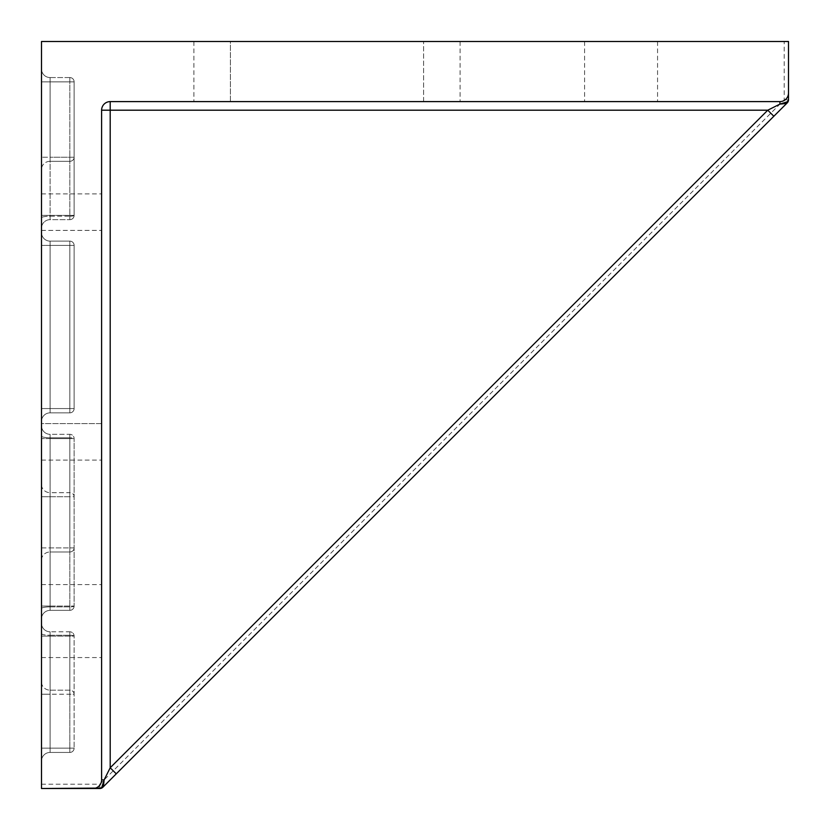 <?xml version="1.0" encoding="UTF-8"?>
<svg xmlns="http://www.w3.org/2000/svg" width="830" height="830" viewBox="0 0 830 830"><rect width="100%" height="100%" fill="white"/><g stroke="black" fill="none" stroke-linecap="round" stroke-linejoin="round"><path stroke-width="0.62" stroke-dasharray="4.15 3.11" d="M99.828 788.5L99.828 784.205L102.858 787.245L787.245 102.858L784.205 99.828L788.5 99.828M41.5 788.5L41.5 41.5L788.5 41.5M93.022 788.5A8.591 8.591 0 0 0 101.602 779.91L101.602 110.193A8.591 8.591 0 0 1 110.193 101.602L779.91 101.602A8.591 8.591 0 0 0 788.5 93.022M621.068 41.5L584.579 41.5L621.068 41.5M230.398 41.5L460.079 41.5L193.909 41.5L230.398 41.5L230.398 101.602L423.591 101.602L230.398 101.602L230.398 41.5M41.5 748.141L41.5 623.216L41.5 761.027L41.5 623.216L41.5 748.141L50.091 748.141L50.091 752.437A8.591 8.591 0 0 0 41.5 761.027A8.591 8.591 0 0 1 50.091 752.437L69.834 752.437L50.091 752.437A8.591 8.591 0 0 0 41.5 761.027A8.591 8.591 0 0 1 50.091 752.437L69.834 752.437A4.295 4.295 0 0 0 74.129 748.141A4.295 4.295 0 0 1 69.834 752.437L50.091 752.437A8.591 8.591 0 0 0 41.5 761.027A8.591 8.591 0 0 1 50.091 752.437L50.091 748.141L41.5 748.141L50.091 748.141L50.091 636.091L41.5 636.091L50.091 636.091L50.091 631.806A8.591 8.591 0 0 1 41.5 623.216A8.591 8.591 0 0 0 50.091 631.806A8.591 8.591 0 0 1 41.5 623.216A8.591 8.591 0 0 0 50.091 631.806L69.834 631.806A4.295 4.295 0 0 1 74.129 636.091A4.295 4.295 0 0 0 69.834 631.806A4.295 4.295 0 0 1 74.129 636.091L74.129 748.141L74.129 636.091A4.295 4.295 0 0 0 69.834 631.806L50.091 631.806L50.091 748.141L69.834 748.141L50.091 748.141L50.091 752.437A8.591 8.591 0 0 0 41.5 761.027A8.591 8.591 0 0 1 50.091 752.437L50.091 748.141L41.5 748.141M41.5 245.421L41.5 421.443L41.5 232.545L41.5 245.421L50.091 245.421L41.5 245.421L50.091 245.421L50.091 241.125A8.591 8.591 0 0 1 41.5 232.545A8.591 8.591 0 0 0 50.091 241.125A8.591 8.591 0 0 1 41.5 232.545A8.591 8.591 0 0 0 50.091 241.125L69.834 241.125A4.295 4.295 0 0 1 74.129 245.421A4.295 4.295 0 0 0 69.834 241.125A4.295 4.295 0 0 1 74.129 245.421L74.129 408.557A4.295 4.295 0 0 1 69.834 412.852A4.295 4.295 0 0 0 74.129 408.557L74.129 245.421A4.295 4.295 0 0 0 69.834 241.125L50.091 241.125L50.091 245.421L41.5 245.421M41.5 421.443L41.5 408.557L41.5 421.443A8.591 8.591 0 0 1 50.091 412.852L69.834 412.852L50.091 412.852A8.591 8.591 0 0 0 41.5 421.443A8.591 8.591 0 0 1 50.091 412.852A8.591 8.591 0 0 0 41.5 421.443M41.5 621.068L41.5 657.557L41.5 621.068M41.5 423.591L41.5 193.909L41.5 423.591L101.602 423.591L101.602 460.079L101.602 193.909L101.602 423.591L41.5 423.591M41.5 215.375L41.5 68.973L41.5 215.375L50.091 215.375L50.091 81.859L41.5 81.859L41.5 68.973L41.5 81.859L50.091 81.859L50.091 77.564A8.591 8.591 0 0 1 41.5 68.973A8.591 8.591 0 0 0 50.091 77.564A8.591 8.591 0 0 1 41.5 68.973A8.591 8.591 0 0 0 50.091 77.564L69.834 77.564A4.295 4.295 0 0 1 74.129 81.859A4.295 4.295 0 0 0 69.834 77.564A4.295 4.295 0 0 1 74.129 81.859L74.129 215.375A4.295 4.295 0 0 1 69.834 219.66A4.295 4.295 0 0 0 74.129 215.375L74.129 81.859A4.295 4.295 0 0 0 69.834 77.564L50.091 77.564A8.591 8.591 0 0 1 41.5 68.973A8.591 8.591 0 0 0 50.091 77.564L50.091 81.859L41.5 81.859L50.091 81.859L50.091 157.244L41.5 157.244L50.091 157.244L50.091 219.66L69.834 219.66L50.091 219.66A8.591 8.591 0 0 0 41.5 228.25A8.591 8.591 0 0 1 50.091 219.66A8.591 8.591 0 0 0 41.5 228.25A8.591 8.591 0 0 1 50.091 219.66L69.834 219.66L50.091 219.66L50.091 215.375L41.5 215.375M41.5 608.546L41.5 425.728L41.5 608.546A8.591 1.67 180 0 1 50.091 606.875L50.091 610.341A8.591 8.591 0 0 0 41.5 618.921A8.591 8.591 0 0 1 50.091 610.341L69.834 610.341L50.091 610.341A8.591 8.591 0 0 0 41.5 618.921A8.591 8.591 0 0 1 50.091 610.341L69.834 610.341A4.295 4.295 0 0 0 74.129 606.045A4.295 4.295 0 0 1 69.834 610.341L50.091 610.341L50.091 606.045L41.5 606.045L50.091 606.045L50.091 438.614L41.5 438.614L50.091 438.614L50.091 434.318A8.591 8.591 0 0 1 41.5 425.728A8.591 8.591 0 0 0 50.091 434.318A8.591 8.591 0 0 1 41.5 425.728A8.591 8.591 0 0 0 50.091 434.318L69.834 434.318A4.295 4.295 0 0 1 74.129 438.614A4.295 4.295 0 0 0 69.834 434.318A4.295 4.295 0 0 1 74.129 438.614L74.129 606.045L74.129 438.614A4.295 4.295 0 0 0 69.834 434.318L50.091 434.318L50.091 437.773A8.591 1.67 0 0 1 41.5 436.103A8.591 1.67 0 0 0 50.091 437.773L50.091 606.875L69.834 606.875A4.295 0.83 -0 0 0 74.129 606.045A4.295 4.295 0 0 1 69.834 610.341A4.295 4.295 0 0 0 74.129 606.045L74.129 438.614L74.129 606.045L50.091 606.045L50.091 610.341A8.591 8.591 0 0 0 41.5 618.921A8.591 8.591 0 0 1 50.091 610.341L50.091 606.875A8.591 1.67 180 0 0 41.5 608.546M423.591 101.602L460.079 101.602L423.591 101.602L423.591 41.5L423.591 101.602M621.068 101.602L657.557 101.602L621.068 101.602M50.091 412.852L69.834 412.852L50.091 412.852L50.091 245.421L50.091 412.852L50.091 408.557L69.834 408.557L41.5 408.557L50.091 408.557L50.091 412.852M69.834 412.852A4.295 4.295 0 0 0 74.129 408.557A4.295 4.295 0 0 1 69.834 412.852L69.834 408.557L74.129 408.557L74.129 245.421L74.129 408.557L69.834 408.557L69.834 412.852L69.834 245.421L50.091 245.421L69.834 245.421L69.834 241.125L69.834 408.557L41.5 408.557L50.091 408.557L50.091 245.421L50.091 408.557L69.834 408.557L69.834 412.852M74.129 748.141A4.295 4.295 0 0 1 69.834 752.437A4.295 4.295 0 0 0 74.129 748.141L74.129 636.091L74.129 748.141L69.834 748.141L69.834 752.437L69.834 748.141L74.129 748.141L69.834 748.141L69.834 690.155A4.295 4.067 -0 0 1 74.129 694.222L41.5 694.222L50.091 694.222L50.091 690.155L69.834 690.155L69.834 631.806L69.834 748.141L50.091 748.141L50.091 694.222L69.834 694.222L69.834 752.437L69.834 748.141L74.129 748.141M50.091 219.66L50.091 216.205A8.591 1.67 180 0 0 41.5 217.875A8.591 1.67 180 0 1 50.091 216.205L69.834 216.205L69.834 157.244L74.129 157.244A4.295 4.067 180 0 1 69.834 161.31L50.091 161.31A8.591 8.124 180 0 0 41.5 169.434A8.591 8.124 180 0 1 50.091 161.31L50.091 157.244L69.834 157.244L69.834 81.859L69.834 216.205A4.295 0.83 0 0 0 74.129 215.375A4.295 4.295 0 0 1 69.834 219.66A4.295 4.295 0 0 0 74.129 215.375L74.129 81.859L74.129 215.375L50.091 215.375L50.091 219.66A8.591 8.591 0 0 0 41.5 228.25M101.602 621.068L101.602 584.579L101.602 621.068M41.5 784.205L99.828 784.205L784.205 99.828L784.205 41.5M41.5 682.032A8.591 8.124 180 0 0 50.091 690.155A8.591 8.124 180 0 1 41.5 682.032M41.5 633.591A8.591 1.67 180 0 0 50.091 635.261A8.591 1.67 180 0 1 41.5 633.591M50.091 636.091L74.129 636.091A4.295 0.83 180 0 0 69.834 635.261L50.091 635.261L50.091 631.806L50.091 748.141L69.834 748.141L69.834 631.806L69.834 690.155L50.091 690.155L50.091 635.261L69.834 635.261A4.295 0.83 180 0 1 74.129 636.091L50.091 636.091M41.5 560.105A8.591 8.124 180 0 1 50.091 551.981A8.591 8.124 180 0 0 41.5 560.105M41.5 547.914L74.129 547.914A4.295 4.067 180 0 1 69.834 551.981L69.834 492.678A4.295 4.067 -0 0 1 74.129 496.745L41.5 496.745L50.091 496.745L50.091 492.678L69.834 492.678L69.834 437.773L50.091 437.773L50.091 434.318L50.091 438.614L69.834 438.614L69.834 610.341L69.834 551.981L50.091 551.981L50.091 547.914L41.5 547.914M41.5 484.544A8.591 8.124 180 0 0 50.091 492.678A8.591 8.124 180 0 1 41.5 484.544M69.834 437.773L69.834 434.318L69.834 438.614L74.129 438.614A4.295 0.83 180 0 0 69.834 437.773A4.295 0.83 180 0 1 74.129 438.614L69.834 438.614L69.834 434.318L69.834 492.678L50.091 492.678L50.091 437.773L69.834 437.773M69.834 81.859L50.091 81.859L69.834 81.859L69.834 77.564L69.834 81.859L74.129 81.859L50.091 81.859L50.091 215.375L69.834 215.375L69.834 77.564L69.834 81.859L74.129 81.859L69.834 81.859L69.834 216.205L50.091 216.205L50.091 161.31L69.834 161.31A4.295 4.067 180 0 0 74.129 157.244L50.091 157.244L50.091 77.564L50.091 81.859L69.834 81.859M74.129 245.421L50.091 245.421L50.091 241.125L50.091 245.421L74.129 245.421M41.5 623.216A8.591 8.591 0 0 0 50.091 631.806M69.834 690.155L69.834 694.222L74.129 694.222A4.295 4.067 0 0 0 69.834 690.155M50.091 438.614L50.091 606.045L74.129 606.045A4.295 0.83 0 0 1 69.834 606.875L50.091 606.875L50.091 551.981L69.834 551.981L69.834 438.614L50.091 438.614M50.091 547.914L50.091 496.745L69.834 496.745L69.834 547.914L50.091 547.914M69.834 492.678L69.834 496.745L74.129 496.745A4.295 4.067 0 0 0 69.834 492.678M69.834 547.914L69.834 551.981A4.295 4.067 180 0 0 74.129 547.914L69.834 547.914M41.5 232.545A8.591 8.591 0 0 0 50.091 241.125M69.834 408.557L69.834 241.125L69.834 408.557L74.129 408.557L69.834 408.557M69.834 216.205L69.834 219.66L69.834 215.375L74.129 215.375A4.295 0.83 -0 0 1 69.834 216.205M41.5 230.398L101.602 230.398L41.5 230.398M460.079 41.5L460.079 101.602M193.909 41.5L193.909 101.602M584.579 41.5L584.579 101.602M657.557 41.5L657.557 101.602M41.5 460.079L101.602 460.079M41.5 193.909L101.602 193.909M41.5 657.557L101.602 657.557M41.5 584.579L101.602 584.579"/><path stroke-width="1.25" d="M101.685 788.075A4.295 4.295 0 0 0 102.858 787.245A4.295 4.295 0 0 1 99.828 788.5L41.5 788.5L101.685 788.075A4.295 4.295 0 0 1 99.828 788.5L101.779 787.369A4.295 3.071 -135 0 0 103.428 786.674L104.113 779.91L101.779 787.369M787.369 101.779L779.91 104.113L786.674 103.428A4.295 3.071 45 0 0 787.369 101.779L788.5 99.828L788.5 41.5L788.5 99.828A4.295 4.295 0 0 1 787.245 102.858A4.295 4.295 0 0 0 788.075 101.685L788.5 99.828A4.295 4.295 0 0 1 788.075 101.685M773.84 116.262L767.771 110.193L110.193 767.771L116.262 773.84L787.245 102.858M102.858 787.245L116.262 773.84M41.5 788.5L41.5 41.5L788.5 41.5M110.193 101.602L779.91 101.602L779.91 104.113L767.771 110.193L110.193 110.193L110.193 101.602A8.591 8.591 0 0 0 101.602 110.193L110.193 110.193L110.193 767.771L104.113 779.91L101.602 779.91A8.591 8.591 0 0 1 93.022 788.5M101.602 779.91L101.602 110.193M788.5 93.022A8.591 8.591 0 0 1 779.91 101.602"/></g></svg>
